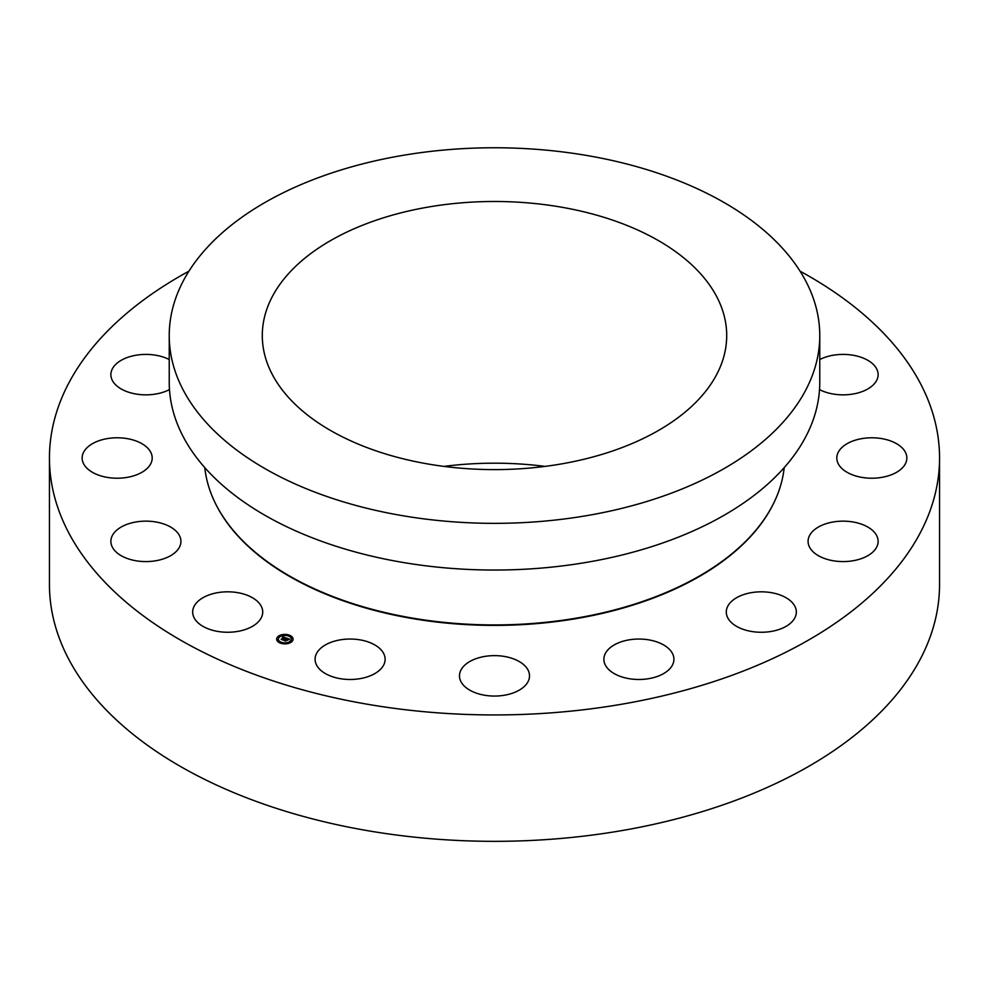 <?xml version="1.0" encoding="UTF-8"?>
<svg xmlns="http://www.w3.org/2000/svg" width="989" height="989" viewBox="0 0 989 989"><rect width="100%" height="100%" fill="white"/><g stroke="black" fill="none" stroke-linecap="round" stroke-linejoin="round"><path stroke-width="1.48" d="M237.545 592.634A35.023 20.225 0 0 0 192.67 612.043A35.023 20.225 0 0 0 217.827 631.439A35.023 20.225 0 0 0 262.715 612.043A35.023 20.225 0 0 0 237.545 592.634M800.076 271.184A445.05 256.942 180 0 1 939.55 457.994L939.55 584.388A445.05 256.942 180 0 1 619.794 830.945A445.05 256.942 180 0 1 49.45 584.388L49.45 457.994A445.05 256.942 180 0 1 188.924 271.184M939.55 457.994A445.05 256.942 180 0 1 619.794 704.551A445.05 256.942 180 0 1 49.45 457.994M204.797 467.636A290.247 167.574 0 0 0 576.216 618.15A290.247 167.574 0 0 0 784.203 467.636M169.23 335.555L169.23 382.236A325.27 187.799 0 0 0 586.081 562.444A325.27 187.799 0 0 0 819.77 382.236L819.77 335.555A325.27 187.799 180 0 1 586.081 515.751A325.27 187.799 180 0 1 169.23 335.555A325.27 187.799 180 0 1 402.919 155.36A325.27 187.799 180 0 1 819.77 335.555M429.127 206.911A232.205 134.059 180 0 1 726.705 335.555A232.205 134.059 180 0 1 559.873 464.187A232.205 134.059 180 0 1 262.295 335.555A232.205 134.059 180 0 1 429.127 206.911M443.937 466.4A232.205 134.059 180 0 1 545.063 466.4M167.87 525.616A35.023 20.225 0 0 0 130.783 523.119A35.023 20.225 0 0 0 110.879 541.366A35.023 20.225 0 0 0 123.922 557.116A35.023 20.225 0 0 0 161.022 559.601A35.023 20.225 0 0 0 180.925 541.366A35.023 20.225 0 0 0 167.87 525.616M147.905 448.301A35.023 20.225 0 0 0 108.506 438.411A35.023 20.225 0 0 0 82.149 457.994A35.023 20.225 0 0 0 86.439 467.698A35.023 20.225 0 0 0 125.838 477.588A35.023 20.225 0 0 0 152.195 457.994A35.023 20.225 0 0 0 147.905 448.301M169.23 359.551A35.023 20.225 0 0 0 131.586 356.176A35.023 20.225 0 0 0 110.879 374.633A35.023 20.225 0 0 0 111.077 376.797A35.023 20.225 0 0 0 133.478 393.535A35.023 20.225 0 0 0 169.478 389.579M819.522 389.579A35.023 20.225 0 0 0 821.13 390.383A35.023 20.225 0 0 0 858.217 392.868A35.023 20.225 0 0 0 878.121 374.633A35.023 20.225 0 0 0 865.078 358.883A35.023 20.225 0 0 0 819.77 359.551M841.095 467.698A35.023 20.225 0 0 0 880.494 477.588A35.023 20.225 0 0 0 906.851 457.994A35.023 20.225 0 0 0 902.561 448.301A35.023 20.225 0 0 0 863.162 438.411A35.023 20.225 0 0 0 836.805 457.994A35.023 20.225 0 0 0 841.095 467.698M808.285 543.53A35.023 20.225 0 0 0 844.977 561.554A35.023 20.225 0 0 0 878.121 541.366A35.023 20.225 0 0 0 877.923 539.203A35.023 20.225 0 0 0 841.219 521.178A35.023 20.225 0 0 0 808.075 541.366A35.023 20.225 0 0 0 808.285 543.53M727.706 606.344A35.023 20.225 0 0 0 726.285 612.043A35.023 20.225 0 0 0 756.325 632.058A35.023 20.225 0 0 0 794.921 617.729A35.023 20.225 0 0 0 796.33 612.043A35.023 20.225 0 0 0 766.29 592.028A35.023 20.225 0 0 0 727.706 606.344M611.622 646.583A35.023 20.225 0 0 0 603.871 659.267A35.023 20.225 0 0 0 627.249 678.33A35.023 20.225 0 0 0 666.166 671.951A35.023 20.225 0 0 0 673.917 659.267A35.023 20.225 0 0 0 650.539 640.192A35.023 20.225 0 0 0 611.622 646.583M477.712 658.105A35.023 20.225 0 0 0 459.477 675.846A35.023 20.225 0 0 0 511.288 693.586A35.023 20.225 0 0 0 529.523 675.846A35.023 20.225 0 0 0 477.712 658.105M346.348 639.154A35.023 20.225 0 0 0 315.083 659.267A35.023 20.225 0 0 0 353.852 679.369A35.023 20.225 0 0 0 385.129 659.267A35.023 20.225 0 0 0 346.348 639.154M291.706 641.774A8.221 4.747 180 0 1 282.483 643.678A8.221 4.747 180 0 1 276.648 639.129A8.221 4.747 180 0 1 278.033 636.496A8.221 4.747 180 0 1 287.255 634.592A8.221 4.747 180 0 1 293.09 639.129A8.221 4.747 180 0 1 291.706 641.774M290.259 641.206A6.478 3.746 180 0 1 282.99 642.714A6.478 3.746 180 0 1 278.391 639.129A6.478 3.746 180 0 1 279.479 637.052A6.478 3.746 180 0 1 286.748 635.556A6.478 3.746 180 0 1 291.347 639.129A6.478 3.746 180 0 1 290.259 641.206M286.192 637.967L284.572 637.534L282.508 639.71L281.148 639.191L283.781 637.435L282.644 637.336L283.93 637.299L282.458 637.287L282.644 636.582L286.192 637.967M286.217 638.152L285.228 638.424L286.18 638.09M284.943 637.818L282.706 639.994L281.185 639.401L282.594 639.883L285.191 637.992M289.616 639.253L288.528 639.586L287.354 638.585L286.414 639.389L287.416 638.746L288.467 639.401L287.44 638.832L286.674 639.487L287.935 639.562L287.107 640.279L286.241 639.537L285.364 640.785L283.892 640.217L286.513 638.053L289.616 639.253M289.567 639.475L288.541 639.722L289.567 639.475M287.218 640.452L288.046 639.735M285.388 640.588L286.315 639.784L285.574 641.095L283.818 640.353L285.462 640.983L286.946 640.019L286.328 639.796M289.369 635.766L288.454 635.606L289.369 635.766M291.396 641.651L290.482 641.49L291.396 641.651M292.497 638.461L291.582 638.301L292.497 638.461M281.197 642.825L280.283 642.665L281.197 642.825M286.723 643.456L285.809 643.295L286.723 643.456M278.342 636.607L279.257 636.768L278.342 636.607M283.015 634.814L283.93 634.963L283.015 634.814M277.241 639.796L278.156 639.957L277.241 639.796M286.662 638.437L285.116 639.203M284.078 640.279L285.5 639.438M286.674 639.487L287.836 639.648M287.416 638.746L286.414 639.389M286.55 638.152L289.48 639.277M282.644 636.582L286.118 637.992M282.446 637.287L282.644 636.669M281.321 639.253L283.781 637.435M282.52 639.537L284.609 637.757M293.09 639.166A8.221 4.747 0 0 0 287.218 634.666A8.221 4.747 0 0 0 278.033 636.57A8.221 4.747 0 0 0 276.648 639.166M278.391 639.215L278.391 639.129A6.478 3.746 0 0 0 278.391 639.215A6.478 3.746 0 0 0 282.99 642.788A6.478 3.746 0 0 0 290.259 641.292A6.478 3.746 0 0 0 291.347 639.215A6.478 3.746 0 0 0 291.347 639.166L291.347 639.215M288.454 635.68L289.456 635.68M290.494 641.527L291.471 641.527M291.582 638.338L292.571 638.338M280.295 642.702L281.284 642.665M285.809 643.295L286.798 643.295M278.255 636.854L279.257 636.854M282.941 635.012L283.93 635.012M277.167 639.994L278.156 639.994M774.721 501.027A289.962 167.401 180 0 1 576.13 618.632A289.962 167.401 180 0 1 214.279 501.027"/></g></svg>
